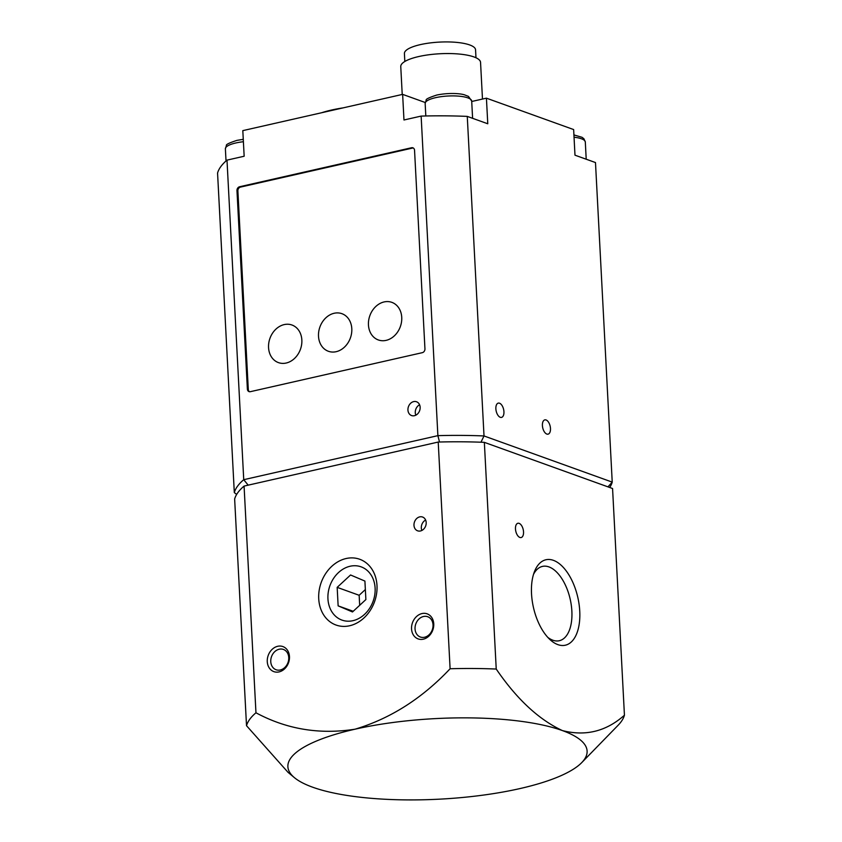 <?xml version="1.0" encoding="UTF-8"?>
<svg xmlns="http://www.w3.org/2000/svg" width="842" height="842" viewBox="0 0 842 842"><rect width="100%" height="100%" fill="white"/><g stroke="black" fill="none" stroke-linecap="round" stroke-linejoin="round"><path stroke-width="1.26" d="M294.437 777.671L288.048 772.356L246.517 725.699A189.766 51.088 -3 0 1 255.957 712.785C286.659 729.288 319.686 734.761 355.04 729.193A149.813 40.332 177 0 0 294.437 777.671A149.813 40.332 177 0 0 312.635 787.196A149.813 40.332 177 0 0 519.946 788.575A149.813 40.332 177 0 0 581.738 762.61A149.813 40.332 177 0 0 562.351 730.561C538.796 719.594 516.756 699.092 496.233 669.053L484.35 442.355L612.566 488.518L624.438 715.216C606.187 731.403 585.495 736.518 562.351 730.561A149.813 40.332 177 0 0 355.04 729.193C390.383 718.615 422.063 698.471 450.102 668.748A189.766 51.088 -3 0 1 496.233 669.053M579.749 611.166A43.805 22.745 77.2 0 0 560.625 564.772A43.805 22.745 77.2 0 0 534.46 571.613A43.805 22.745 77.2 0 0 549.858 639.467A43.805 22.745 77.2 0 0 579.749 611.166M523.535 531.86A7.325 3.8 77.2 0 0 517.883 523.271A7.325 3.8 77.2 0 0 515.799 531.249A7.325 3.8 77.2 0 0 521.124 537.554A7.325 3.8 77.2 0 0 523.535 531.86M255.957 712.785L244.075 486.087L438.219 442.05A189.766 51.088 -3 0 1 484.35 442.355M246.517 725.699L234.644 499.001A189.766 51.088 -3 0 1 244.075 486.087M450.102 668.748L438.219 442.05M624.438 715.216A189.766 51.088 -3 0 1 618.186 725.183L581.738 762.61M288.753 657.56A10.799 8.757 -70.2 0 0 283.417 649.445A10.799 8.757 -70.2 0 0 271.524 656.634A10.799 8.757 -70.2 0 0 276.102 669.758A10.799 8.757 -70.2 0 0 288.753 657.56M289.469 656.581A13.314 10.799 -70.2 0 0 272.24 649.266A13.314 10.799 -70.2 0 0 273.408 671.453A13.314 10.799 -70.2 0 0 289.469 656.581M433.03 624.838A10.799 8.757 -70.2 0 0 427.694 616.723A10.799 8.757 -70.2 0 0 415.801 623.911A10.799 8.757 -70.2 0 0 420.379 637.026A10.799 8.757 -70.2 0 0 433.03 624.838M433.746 623.859A13.314 10.799 -70.2 0 0 416.516 616.544A13.314 10.799 -70.2 0 0 417.685 638.731A13.314 10.799 -70.2 0 0 433.746 623.859M337.168 587.369L338.137 605.861L352.493 611.955L365.881 599.567L364.912 581.075L350.556 574.981L337.168 587.369L359.155 595.283L359.681 605.303M375.111 588.116A28.302 22.955 -70.2 0 0 338.495 572.571A28.302 22.955 -70.2 0 0 340.968 619.712A28.302 22.955 -70.2 0 0 375.111 588.116M353.219 611.281L338.137 605.861M365.354 589.547L359.155 595.283M425.631 520.04A7.325 5.936 -70.2 0 0 421.884 530.449M426.189 522.535A7.325 5.936 -70.2 0 0 422.568 517.03A7.325 5.936 -70.2 0 0 414.496 521.914A7.325 5.936 -70.2 0 0 417.611 530.818A7.325 5.936 -70.2 0 0 426.189 522.535M547.805 637.383A38.101 19.787 77.2 0 0 559.32 640.72A38.101 19.787 77.2 0 0 571.865 611.113A38.101 19.787 77.2 0 0 542.458 566.403A38.101 19.787 77.2 0 0 533.512 574.37M318.729 598.757A34.954 28.354 109.8 0 1 346.094 558.53A34.954 28.354 109.8 0 1 376.995 585.537A34.954 28.354 109.8 0 1 349.619 625.764A34.954 28.354 109.8 0 1 318.729 598.757M234.308 492.591A189.766 51.088 -3 0 1 243.738 479.687L226.993 160.127A189.766 51.088 -3 0 0 217.562 173.042L234.308 492.591L236.655 494.433M248.18 485.16L243.738 479.687L437.882 435.651A189.766 51.088 -3 0 1 484.013 435.956L612.229 482.119L607.956 486.865M471.72 101.493L486.423 98.167L573.644 129.563L574.981 155.181L595.483 162.559L612.229 482.119A189.766 51.088 -3 0 1 609.703 487.486M226.993 160.127L244.159 156.233L242.812 130.626L402.634 94.367L425.21 102.503M318.508 336.253A19.976 16.198 109.8 0 1 342.599 313.95A19.976 16.198 109.8 0 1 344.346 347.23A19.976 16.198 109.8 0 1 318.508 336.253M413.338 148.024A3.326 2.705 -70.2 0 0 412.517 148.066L240.496 187.092A3.326 2.705 -70.2 0 0 237.886 190.924L248.295 389.446A3.326 2.705 -70.2 0 0 249.495 391.73M268.556 347.588A19.976 16.198 109.8 0 1 292.658 325.286A19.976 16.198 109.8 0 1 294.405 358.555A19.976 16.198 109.8 0 1 268.556 347.588M368.449 324.928A19.976 16.198 109.8 0 1 392.54 302.625A19.976 16.198 109.8 0 1 394.288 335.905A19.976 16.198 109.8 0 1 368.449 324.928M550.479 428.462A7.325 3.8 77.2 0 0 544.827 419.874A7.325 3.8 77.2 0 0 542.732 427.852A7.325 3.8 77.2 0 0 548.068 434.156A7.325 3.8 77.2 0 0 550.479 428.462M503.937 411.706A7.325 3.8 77.2 0 0 498.285 403.118A7.325 3.8 77.2 0 0 496.191 411.096A7.325 3.8 77.2 0 0 501.527 417.4A7.325 3.8 77.2 0 0 503.937 411.706M480.971 442.218L484.013 435.956L467.268 116.396L487.771 123.774L486.423 98.167M420.147 407.265A7.325 5.936 -70.2 0 0 416.527 401.76A7.325 5.936 -70.2 0 0 408.454 406.644A7.325 5.936 -70.2 0 0 411.57 415.548A7.325 5.936 -70.2 0 0 420.147 407.265M236.97 190.587L247.38 389.109A3.326 2.705 -70.2 0 0 249.022 391.614A3.326 2.705 -70.2 0 0 250.316 391.688L422.347 352.661A3.326 2.705 -70.2 0 0 424.947 348.83L414.548 150.308A3.326 2.705 -70.2 0 0 412.896 147.813A3.326 2.705 -70.2 0 0 411.601 147.739L239.581 186.756A3.326 2.705 -70.2 0 0 236.97 190.587L237.886 190.924M439.513 442.018L437.882 435.651L421.137 116.091A189.766 51.088 -3 0 1 467.268 116.396M402.634 94.367L403.971 119.985L421.137 116.091M419.59 404.77A7.325 5.936 -70.2 0 0 415.843 415.18M482.477 99.061L480.55 62.392A39.953 10.757 177 0 0 440.092 53.741A39.953 10.757 177 0 0 400.76 66.571L402.223 94.462M475.972 57.761L475.562 49.815A35.627 9.588 177 0 0 439.482 42.1A35.627 9.588 177 0 0 404.413 53.541L404.823 61.487M321.591 112.754A59.929 16.135 -3 0 1 343.126 107.871M226.024 160.969L225.382 148.813A23.302 6.273 -3 0 1 235.834 142.972A23.302 6.273 -3 0 1 243.401 141.73M574.044 137.214A23.302 6.273 -3 0 1 581.454 138.783A23.302 6.273 -3 0 1 585.306 141.961L583.938 138.793L582.085 137.32L573.918 134.92M435.598 97.661A23.302 6.273 -3 0 1 467.847 97.872A23.302 6.273 -3 0 1 471.699 101.061L468.478 96.409L464.437 94.82C460.153 93.43 448.449 92.599 436.693 95.072C429.052 97.556 425.547 99.261 426.189 100.198L425.157 103.503A23.302 6.273 -3 0 1 435.598 97.661M240.496 187.092L239.581 186.756M412.517 148.066L411.601 147.739M248.295 389.446L247.38 389.109M243.275 139.319L236.928 140.382C229.277 142.866 225.772 144.571 226.414 145.508L225.382 148.813M586.211 159.222L585.306 141.961M472.604 118.322L471.699 101.061M425.81 115.975L425.157 103.503"/></g></svg>
